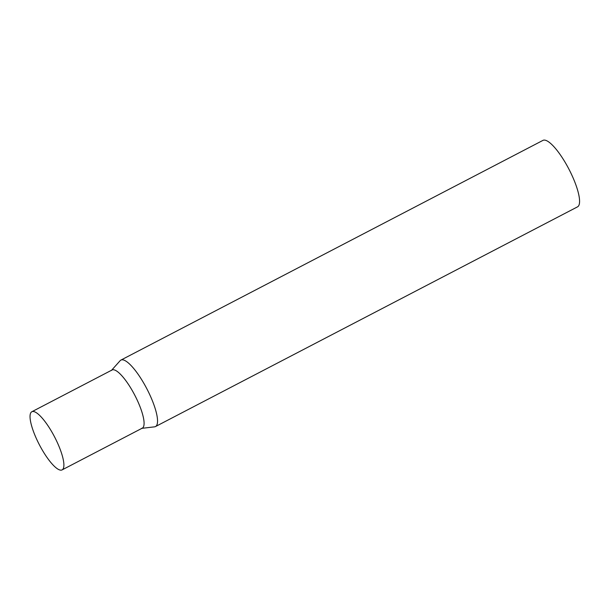 <?xml version="1.0" encoding="UTF-8"?>
<svg xmlns="http://www.w3.org/2000/svg" width="610" height="610" viewBox="0 0 610 610"><rect width="100%" height="100%" fill="white"/><g stroke="black" fill="none" stroke-linecap="round" stroke-linejoin="round"><path stroke-width="0.91" d="M62.098 469.891L142.298 428.144A32.772 8.548 -117.5 0 0 137.227 400.168A32.772 8.548 -117.5 0 0 112.026 370.003L31.827 411.75A32.772 8.548 -117.5 0 0 36.897 439.726A32.772 8.548 -117.5 0 0 62.098 469.891A32.772 8.548 -117.5 0 0 57.035 441.914A32.772 8.548 -117.5 0 0 31.827 411.75M111.653 370.194L120.132 360.701A37.462 9.775 62.5 0 1 120.894 360.098A37.462 9.775 62.5 0 1 122.64 359.816A37.462 9.775 62.5 0 1 148.321 391.689A37.462 9.775 62.5 0 1 155.497 426.558A37.462 9.775 62.5 0 1 154.559 426.84L141.924 428.334M120.894 360.098L542.938 140.392A37.462 9.775 62.5 0 1 544.677 140.109A37.462 9.775 62.5 0 1 570.358 171.982A37.462 9.775 62.5 0 1 577.533 206.851L155.497 426.558M111.355 370.529A32.772 8.548 62.5 0 1 113.551 369.751A32.772 8.548 62.5 0 1 136.724 399.085A32.772 8.548 62.5 0 1 141.474 428.388"/></g></svg>
